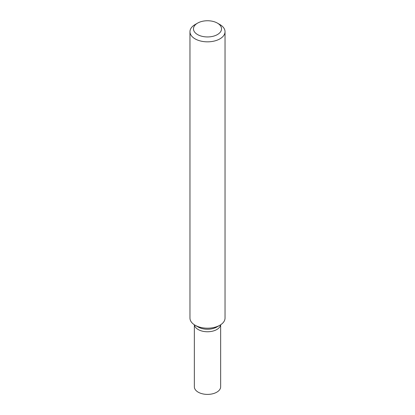 <?xml version="1.0" encoding="UTF-8"?>
<svg xmlns="http://www.w3.org/2000/svg" width="415" height="415" viewBox="0 0 415 415"><rect width="100%" height="100%" fill="white"/><g stroke="black" fill="none" stroke-linecap="round" stroke-linejoin="round"><path stroke-width="0.62" d="M219.898 24.552L217.419 23.121A14.027 8.098 180 0 1 217.419 34.575A14.027 8.098 180 0 1 197.582 34.575A14.027 8.098 180 0 1 197.582 23.121A14.027 8.098 180 0 1 217.419 23.121L219.898 24.552A17.534 10.126 0 0 1 225.034 31.711L225.034 318.077A17.534 10.126 180 0 1 219.898 325.236A17.534 10.126 180 0 1 195.102 325.236L195.102 325.236A17.534 10.126 180 0 1 189.966 318.077L189.966 31.711A17.534 10.126 0 0 0 195.102 38.87A17.534 10.126 0 0 0 214.213 41.064A17.534 10.126 0 0 0 225.034 31.711M197.582 23.121L195.102 24.552A17.534 10.126 0 0 0 189.966 31.711M218.124 326.128A13.15 7.595 0 0 1 198.199 327.025L195.102 325.236L198.199 327.025A13.15 7.595 0 0 0 216.801 327.025L219.898 325.236M198.199 329.531A13.15 7.595 0 0 0 212.013 331.295A13.15 7.595 0 0 0 220.604 324.805A13.15 7.595 0 0 1 212.013 331.295A13.15 7.595 0 0 1 198.199 329.531A13.15 7.595 0 0 1 194.396 324.805A13.15 7.595 0 0 0 198.199 329.531M194.35 324.774L194.35 386.801A13.15 7.595 0 0 0 198.199 392.17A13.15 7.595 0 0 0 212.532 393.819A13.15 7.595 0 0 0 220.65 386.801L220.65 324.774"/></g></svg>
